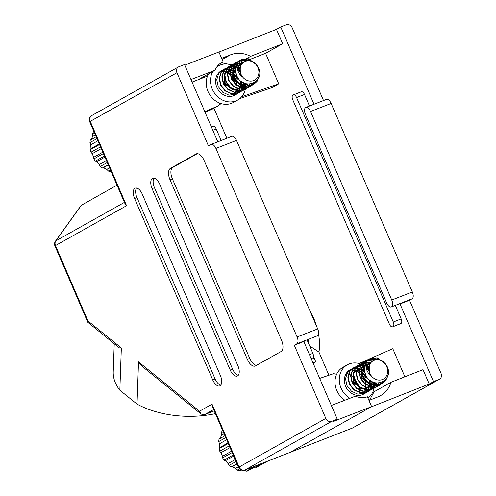 <?xml version="1.0" encoding="UTF-8"?>
<svg xmlns="http://www.w3.org/2000/svg" width="496" height="496" viewBox="0 0 496 496"><rect width="100%" height="100%" fill="white"/><g stroke="black" fill="none" stroke-linecap="round" stroke-linejoin="round"><path stroke-width="0.74" d="M178.504 66.917A4.898 4.241 60.7 0 0 176.942 72.738L90.241 121.359A4.898 4.241 -119.3 0 1 91.803 115.537L178.504 66.917A4.898 4.241 60.7 0 1 178.969 66.7L184.512 64.536L217.794 141.813M303.806 341.527L306.367 340.095L296.862 343.802L294.302 345.241L303.806 341.527L337.255 419.194L332.983 421.594L371.647 406.652L290.148 452.358A4.898 2.43 68.7 0 1 289.993 452.426A4.898 2.43 68.7 0 1 289.838 452.476M336.635 374.263L333.535 373.674L319.684 378.398M218.451 105.741L212.759 108.922L218.451 105.741L220.001 103.218M331.34 405.468L355.415 396.168A19.586 16.523 61.3 0 0 367.393 396.775L371.647 406.652M207.514 76.099L192.07 82.082M198.102 79.744L215.053 70.24L190.972 79.54M220.032 63.624L223.163 61.87L218.91 51.993L184.785 65.174M296.862 343.802A5.878 2.914 68.7 0 0 297.104 336.976L215.903 148.428A5.878 2.914 68.7 0 0 211.203 144.386A5.878 2.914 68.7 0 0 211.017 144.472L208.456 145.911L176.942 72.738M215.903 148.428L236.493 140.387L317.7 328.941A5.878 2.914 -111.3 0 1 317.273 335.848L306.28 340.144M294.302 345.241L325.816 418.419A4.898 4.241 60.7 0 0 331.712 421.358L337.255 419.194M215.407 413.639A73.451 41.862 -178 0 1 137.02 404.097L119.84 390.197A73.451 41.862 -178 0 1 113.231 371.808L114.229 343.771M121.34 347.975L119.276 347.857L87.823 322.288L87.966 320.974L121.34 347.975L119.84 390.197M137.02 404.097L138.52 361.869L199.51 411.215L201.178 414.11L204.519 414.656L214.216 410.868M281.102 351.528A9.796 4.861 -111.3 0 0 281.505 340.157L204.166 160.58A9.796 4.861 -111.3 0 0 196.335 153.853A9.796 4.861 -111.3 0 0 196.032 153.996L170.401 168.367A9.796 4.861 -111.3 0 0 169.998 179.738L247.337 359.315A9.796 4.861 -111.3 0 0 255.167 366.042A9.796 4.861 -111.3 0 0 255.477 365.899L281.102 351.528M230.212 370.035A8.816 4.377 -111.3 0 0 237.262 376.086A8.816 4.377 -111.3 0 0 237.9 365.719L159.786 184.351A8.816 4.377 -111.3 0 0 152.737 178.293A8.816 4.377 -111.3 0 0 152.098 188.66L230.212 370.035L232.587 369.105A8.816 4.377 -111.3 0 0 238.309 375.267M212.697 379.855A8.816 4.377 -111.3 0 0 219.753 385.907A8.816 4.377 -111.3 0 0 220.385 375.54L142.278 194.172A8.816 4.377 -111.3 0 0 135.228 188.114A8.816 4.377 -111.3 0 0 134.59 198.481L212.697 379.855L215.078 378.925A8.816 4.377 -111.3 0 0 220.801 385.088M117.006 185.144L81.133 205.387L55.471 241.168A4.898 4.898 0 0 0 54.951 245.96L55.49 245.57L87.966 320.974M201.178 414.11L142.346 366.519L138.52 361.869M236.493 140.387A5.878 2.914 -111.3 0 0 231.793 136.35L211.203 144.386M223.163 61.87A19.586 16.523 61.3 0 0 221.538 62.645A19.586 16.523 61.3 0 0 215.053 70.24M212.759 108.922L205.084 112.294M218.197 105.871L204.817 111.687M136.555 188.009A8.816 4.377 -111.3 0 0 136.964 197.557L215.078 378.925M154.064 178.188A8.816 4.377 -111.3 0 0 154.479 187.736L232.587 369.105M197.309 153.679L172.782 167.437A9.796 4.861 -111.3 0 0 172.372 178.814L249.711 358.385A9.796 4.861 -111.3 0 0 256.568 365.285M81.518 205.046L55.843 240.845A4.898 2.269 -144.3 0 0 55.471 241.168M126.567 205.71L125.066 203.868L89.702 121.749L90.241 121.359L126.567 205.71L55.49 245.57A4.898 4.241 60.7 0 1 55.843 240.845L124.428 202.38M199.51 411.215L212.046 404.19L212.468 406.813L238.576 467.43A4.898 4.898 0 0 0 244.85 470.053A4.898 2.43 -111.3 0 0 245.005 469.985L290.148 452.358L371.25 406.875L429.207 384.022L423.02 369.656L390.978 382.292L374.04 391.79L369.57 400.185M307.03 339.847L312.864 353.406A3.918 1.947 68.7 0 1 312.703 357.951L312.275 358.193A3.918 1.947 68.7 0 1 312.158 358.248A3.918 1.947 68.7 0 1 312.027 358.292M212.939 126.3A3.918 1.947 68.7 0 1 213.063 126.244A3.918 1.947 68.7 0 1 216.194 128.935L221.173 140.492M309.386 309.647A39.568 19.642 68.7 0 1 313.546 317.899A39.568 19.642 68.7 0 1 316.733 326.703M213.943 108.271L226.864 138.272M318.5 333.988A39.568 19.642 68.7 0 1 318.928 352.048L328.922 375.249M404.891 376.805L392.789 348.707L372.18 357.771M244.85 470.053L289.993 452.426A4.898 2.43 -111.3 0 0 290.148 452.358L352.315 428.085L439.022 379.459L433.479 381.622L429.207 384.022M433.479 381.622L400.03 303.961L409.535 300.247L412.095 298.809L402.591 302.523L400.03 303.961M326.25 99.485A5.878 2.914 68.7 0 1 326.436 99.398A5.878 2.914 68.7 0 1 331.136 103.435L412.337 291.989L391.747 300.024A5.878 2.914 68.7 0 1 391.319 306.937L402.411 302.61A5.878 2.914 -111.3 0 0 402.591 302.523M314.018 104.247L280.736 26.964L276.464 29.357L218.934 52.049M239.773 98.611L271.882 87.668L278.715 83.836L265.571 53.308L282.652 43.729L276.464 29.357M309.479 106.014L304.501 94.457A3.918 1.947 -111.3 0 0 301.37 91.766A3.918 1.947 -111.3 0 0 301.246 91.822M400.334 323.814A3.918 1.947 -111.3 0 0 400.458 323.77A3.918 1.947 -111.3 0 0 400.582 323.714L401.01 323.473A3.918 1.947 -111.3 0 0 401.171 318.922L395.337 305.369M351.125 369.737L351.478 370.084M282.652 43.729L250.61 56.364A27.249 24.168 60.1 0 0 230.535 54.827L222.152 59.526M234.273 65.528L235.588 64.79M235.922 64.598L236.642 64.195M237.634 63.637L238.297 63.265M238.638 63.079L241.006 61.746M241.347 61.554L243.722 60.227M244.063 60.035L246.431 58.702M246.772 58.516L250.61 56.364M265.571 53.308L250.232 59.34M249.823 59.501L247.2 60.537M244.082 61.764L243.579 61.963M243.152 62.13L240.163 63.308M239.729 63.476L237.423 64.387M236.22 64.858L234.211 65.652M313.125 357.535A9.796 4.861 68.7 0 1 315.747 361.851L313.441 356.494M318.928 352.048L309.895 346.152M326.436 99.398L305.84 107.434A5.878 2.914 68.7 0 0 305.418 114.347L386.62 302.901A5.878 2.914 68.7 0 0 391.319 306.937M391.747 300.024L310.546 111.476A5.878 2.914 68.7 0 0 305.84 107.434M439.022 379.459A4.898 4.241 60.7 0 0 439.481 379.242A4.898 4.241 60.7 0 0 441.049 373.426L409.535 300.247M323.522 100.533L292.175 27.745A4.898 4.241 60.7 0 0 286.279 24.8L280.736 26.964M412.337 291.989A5.878 2.914 68.7 0 1 412.095 298.809M368.968 400.427L377.865 396.918A27.249 24.168 60.1 0 0 380.488 395.672A27.249 24.168 60.1 0 0 390.978 382.292M221.638 58.336L230.535 54.827M308.617 343.542A31.738 15.754 -111.3 0 0 308.376 339.326M359.11 363.518L369.036 359.154M369.179 359.092L371.609 358.019M358.844 394.314L359.209 392.621M359.253 392.348L359.402 390.172M359.395 389.813L359.023 386.669M358.887 386.068L353.927 377.437M353.481 377.01L350.963 375.125M350.66 374.939L348.731 373.99M348.483 373.891L346.964 373.395M241.688 96.751L278.715 83.836M220.943 71.089L221.817 71.164M221.979 71.182L223.287 71.418M223.491 71.467L225.11 71.963M225.364 72.056L227.311 72.98M227.614 73.154L230.138 74.989M230.584 75.392L235.606 84.091M235.736 84.68L236.059 87.78M236.059 88.139L235.879 90.309M235.836 90.576L235.439 92.275M235.377 92.492L234.875 93.837M234.8 94.004L234.304 95.009M231.799 64.945L221.557 62.769M296.583 97.551A3.918 1.947 -111.3 0 0 293.446 94.854A3.918 1.947 -111.3 0 0 293.328 94.916L292.9 95.151A3.918 1.947 -111.3 0 0 292.739 99.702L389.41 324.173A3.918 1.947 -111.3 0 0 392.541 326.864A3.918 1.947 -111.3 0 0 392.665 326.808L393.092 326.566A3.918 1.947 -111.3 0 0 393.254 322.016L296.583 97.551L304.501 94.457M100.514 146.859L90.979 152.21L92.2 153.686L93.75 157.275L93.868 158.906L103.404 153.562M90.979 152.21A25.463 22.053 -119.3 0 1 90.371 149.649L99.51 144.522M96.974 138.644L89.962 142.575L90.762 144.776L90.979 148.564L90.371 149.649M89.962 142.575A25.463 22.053 -119.3 0 1 90.284 140.077L96.174 136.778M94.376 132.612L92.423 133.709L92.554 136.363L91.407 139.779M92.423 133.709A25.463 22.053 -119.3 0 1 93.632 131.651L93.899 131.502M235.061 79.317A14.688 12.722 -119.3 0 1 235.73 80.687A14.688 12.722 -119.3 0 1 236.952 85.157M237.001 85.61A14.688 12.722 -119.3 0 1 237.026 88.232M236.995 88.548A14.688 12.722 -119.3 0 1 236.66 90.508M236.598 90.756A14.688 12.722 -119.3 0 1 236.071 92.324M235.991 92.529A14.688 12.722 -119.3 0 1 235.364 93.787M235.271 93.949A14.688 12.722 -119.3 0 1 234.645 94.91M245.681 83.644A19.586 16.963 -119.3 0 1 245.731 86.118M245.718 86.354A19.586 16.963 -119.3 0 1 245.588 87.761M245.495 88.381A19.586 16.963 -119.3 0 1 245.415 88.852M245.334 89.249A19.586 16.963 -119.3 0 1 237.702 100.018A19.586 16.963 -119.3 0 1 212.282 89.119A19.586 16.963 -119.3 0 1 212.883 71.455M237.702 100.018L233.43 102.412A19.586 16.963 -119.3 0 1 208.01 91.512A19.586 16.963 -119.3 0 1 208.611 73.848M223.274 69.787L222.041 70.37L218.631 73.563L216.746 79.72L218.209 86.571L222.698 92.244L229.059 95.182L237.026 93.911L238.173 93.174M238.328 93.062L239.382 92.157M239.525 92.014L240.473 90.935M240.603 90.768L241.44 89.485M241.552 89.286L242.259 87.761M242.346 87.519L242.873 85.678M242.935 85.38L243.183 82.541M239.996 80.191A13.931 12.065 -119.3 0 1 240.653 84.277M240.659 84.667A13.931 12.065 -119.3 0 1 240.448 86.986M240.399 87.277A13.931 12.065 -119.3 0 1 239.897 89.094M239.81 89.33A13.931 12.065 -119.3 0 1 239.122 90.818M239.01 91.01A13.931 12.065 -119.3 0 1 238.179 92.256M238.055 92.417A13.931 12.065 -119.3 0 1 237.113 93.459M236.97 93.595A13.931 12.065 -119.3 0 1 235.922 94.451M237.026 93.911L234.937 95.083A13.931 12.065 -119.3 0 1 216.857 87.333A13.931 12.065 -119.3 0 1 221.309 70.779L222.041 70.37M239.543 60.667L238.309 61.244L234.899 64.437L233.015 70.599L234.484 77.444L238.973 83.117L245.334 86.056L253.295 84.785L257.052 81.4L259.197 76.31M238.309 61.244L234.565 64.629L232.68 70.785L234.143 77.636L238.632 83.303L244.993 86.242L252.96 84.977L256.711 81.592L258.236 78.715M236.834 62.186L235.6 62.769L232.19 65.962L230.305 72.118L231.775 78.969L236.257 84.636L242.618 87.575L250.585 86.31L251.732 85.572M251.887 85.455L254.553 82.609M235.6 62.769L231.849 66.148L229.964 72.311L231.434 79.155L235.916 84.828L242.284 87.767L250.244 86.496L251.546 85.647M251.701 85.523L254.206 82.813M234.124 63.705L232.891 64.288L229.474 67.481L227.596 73.637L229.059 80.488L233.548 86.155L239.909 89.094L247.87 87.829L249.017 87.091M249.178 86.974L250.226 86.075M250.368 85.932L252.117 83.694M232.891 64.288L229.14 67.673L227.255 73.83L228.718 80.674L233.207 86.347L239.568 89.286L247.535 88.021L248.837 87.166M248.992 87.048L250.034 86.124M250.176 85.975L251.85 83.768M231.409 65.23L230.175 65.807L226.765 69L224.88 75.163L226.35 82.007L230.832 87.68L237.193 90.619L245.16 89.348L246.307 88.617M246.462 88.499L247.516 87.594M247.659 87.451L248.608 86.372M248.738 86.205L250.015 84.084M230.175 65.807L226.424 69.192L224.539 75.349L226.009 82.2L230.497 87.866L236.859 90.805L244.819 89.54L246.128 88.685M246.283 88.567L247.318 87.643M247.461 87.501L248.397 86.397M248.527 86.223L249.755 84.103M228.699 66.749L227.466 67.332L224.056 70.525L222.171 76.682L223.634 83.526L228.123 89.199L234.484 92.138L242.451 90.873L243.592 90.136M243.753 90.018L244.801 89.113M244.95 88.976L245.898 87.891M246.028 87.724L246.865 86.447M246.977 86.242L247.919 84.053M227.466 67.332L223.715 70.711L221.83 76.868L223.299 83.719L227.782 89.392L234.143 92.33L242.11 91.059L243.412 90.21M243.567 90.086L244.609 89.162M244.751 89.02L245.687 87.916M245.811 87.742L246.636 86.434M246.748 86.23L247.653 84.022M225.984 68.268L224.75 68.851L221.34 72.044L219.455 78.201L220.925 85.052L225.407 90.718L231.775 93.657L239.735 92.392L240.882 91.655M241.037 91.537L242.091 90.638M242.234 90.495L243.189 89.416M243.313 89.249L244.156 87.966M244.261 87.767L244.968 86.242M245.061 86L245.694 83.595M224.75 68.851L220.999 72.236L219.12 78.393L220.584 85.238L225.072 90.911L231.434 93.849L239.394 92.585L240.703 91.729M240.858 91.611L241.893 90.687M242.036 90.539L242.978 89.435M243.102 89.268L243.927 87.953M244.032 87.755L244.72 86.192M244.807 85.944L245.396 83.502M256.916 65.038L248.428 58.77L241.025 59.725L238.39 61.895A13.931 12.065 -119.3 0 0 235.476 71.294L236.983 76.074C243.257 90.942 265.614 82.634 258.416 67.561C254.064 60.413 248.949 58.757 243.065 62.589C239.847 65.664 239.122 69.576 240.889 74.319L242.488 77.01L240.045 74.698C236.877 70.258 236.325 65.993 238.39 61.895M254.367 62.502L248.087 58.962L240.858 59.824M241.025 59.725L237.274 63.11L235.476 71.294M246.816 60.605L239.729 60.593M246.289 60.735L239.574 60.723M239.388 60.785L238.142 61.343M243.741 62.012L238.564 61.696M238.359 61.733L237.02 62.118M243.474 62.223L238.427 61.851M238.223 61.882L236.865 62.242M236.679 62.304L235.433 62.862M241.874 63.823L237.851 63.042M237.311 63.048L235.848 63.215M235.65 63.259L234.304 63.637M241.688 64.071L237.776 63.234M237.193 63.234L235.712 63.37M235.513 63.407L234.155 63.761M233.969 63.829L232.717 64.381M237.175 66.042L240.628 65.999L237.336 64.802M236.425 64.647L234.819 64.567M234.602 64.573L233.139 64.734M232.94 64.778L231.595 65.156M240.504 66.315L237.286 65.057M236.332 64.871L234.701 64.753M234.478 64.753L233.002 64.889M232.798 64.926L231.44 65.286M231.254 65.348L230.008 65.906M239.959 68.876L237.162 67.158M235.749 66.619L233.957 66.204M233.715 66.173L232.109 66.086M231.886 66.092L230.423 66.259M230.225 66.297L228.879 66.681M239.934 69.316L237.181 67.518M235.668 66.892A19.586 16.963 -119.3 0 1 235.687 66.904L233.864 66.433M233.616 66.396L231.992 66.272M231.768 66.278L230.287 66.414M230.088 66.445L228.73 66.805M228.544 66.867L227.292 67.425M241.546 75.758L240.709 74.27M235.395 69.155L233.312 68.231M233.039 68.138L231.241 67.723M231 67.692L229.394 67.605M229.177 67.611L227.714 67.778M227.515 67.816L226.17 68.2M235.383 69.533L233.25 68.516M232.971 68.417L231.148 67.952M230.907 67.915L229.276 67.791M229.059 67.797L227.577 67.933M227.373 67.971L226.015 68.324M225.829 68.392L224.583 68.944M257.945 67.654A10.472 9.064 -119.3 0 1 253.611 80.557A10.472 9.064 -119.3 0 1 241.013 74.264A10.472 9.064 -119.3 0 1 245.34 61.361A10.472 9.064 -119.3 0 1 257.945 67.654M235.842 73.079L233.008 70.866M232.68 70.674L230.603 69.75M230.324 69.657L228.532 69.248M228.29 69.211L226.684 69.124M226.467 69.136L224.998 69.297M224.8 69.341L223.454 69.719M221.687 70.581A13.931 12.065 -119.3 0 1 222.971 70.029M223.163 69.967A13.931 12.065 -119.3 0 1 224.558 69.607M224.762 69.576A13.931 12.065 -119.3 0 1 226.275 69.428M226.498 69.428A13.931 12.065 -119.3 0 1 228.154 69.527M228.402 69.564A13.931 12.065 -119.3 0 1 230.249 69.998M230.528 70.091A13.931 12.065 -119.3 0 1 232.674 71.04M233.015 71.232A13.931 12.065 -119.3 0 1 235.966 73.507M111.178 171.622L110.912 171.777A25.463 22.053 -119.3 0 1 108.537 171.12L110.49 170.023M108.202 164.709L102.319 168.014A25.463 22.053 -119.3 0 1 100.248 166.445L107.26 162.514M104.458 156.017L95.319 161.138A25.463 22.053 -119.3 0 1 93.868 158.906M216.764 67.022A19.586 16.963 -119.3 0 1 218.538 65.85A19.586 16.963 -119.3 0 1 231.762 64.97M232.085 65.088A19.586 16.963 -119.3 0 1 232.512 65.255M232.655 65.311A19.586 16.963 -119.3 0 1 233.858 65.863M234.062 65.968A19.586 16.963 -119.3 0 1 234.782 66.359M237.224 67.989A19.586 16.963 -119.3 0 1 239.959 70.525M220.844 71.164A14.688 12.722 -119.3 0 1 221.879 71.089M222.059 71.083A14.688 12.722 -119.3 0 1 223.442 71.145M223.659 71.164A14.688 12.722 -119.3 0 1 225.283 71.461M225.531 71.523A14.688 12.722 -119.3 0 1 227.41 72.18M227.701 72.311A14.688 12.722 -119.3 0 1 229.989 73.613M230.361 73.879A14.688 12.722 -119.3 0 1 234.54 78.418M102.319 168.014L103.435 167.716L106.77 169.378L108.537 171.12M95.319 161.138L96.652 161.739L99.293 164.585L100.248 166.445M95.325 134.807L92.554 136.363M97.898 140.777L90.762 144.776M99.25 143.927L90.979 148.564M101.265 148.602L92.2 153.686M102.815 152.198L93.75 157.275M104.929 157.102L96.652 161.739M106.429 160.586L99.293 164.585M108.32 164.976L103.435 167.716M109.542 167.822L106.77 169.378M237.51 79.124L233.244 73.575M232.829 73.303L230.305 72.205M229.97 72.125L227.763 71.92M227.453 71.939L225.246 72.484M236.344 90.433L238.229 88.97M238.44 88.741L239.68 87.017M239.828 86.744L240.634 84.655M240.721 84.32L240.982 81.065M235.557 71.796L233.015 70.68M232.686 70.599L230.473 70.401M230.163 70.42L227.962 70.959M224.967 74.04L227.633 71.102L225.103 73.154M224.694 73.712L224.496 83.514L232.829 89.981L234.434 90.123M235.222 90.098L238.719 89.1M239.06 88.914L240.938 87.445M241.155 87.222L242.395 85.492M242.538 85.225L243.455 82.689M240.107 71.728L237.596 69.893M235.395 69.08L233.188 68.882M232.878 68.901L230.671 69.44M241.769 87.389L243.648 85.926M243.865 85.696L245.359 83.489M240.033 68.231L237.175 67.4M235.588 67.382L233.387 67.921M244.485 85.87L246.834 83.886M235.767 66.545L233.238 68.591M232.835 69.149L232.63 78.951L240.969 85.417L242.569 85.56M243.356 85.535L247.702 84.029M241.521 64.313L238.092 65.224L241.775 63.947M242.618 62.998L240.808 63.705L238.26 66.104L237.262 68.281M243.517 62.186L240.975 64.585L240.765 74.388L242.488 77.01M238.192 78.74L233.108 72.695M232.729 72.49L230.324 71.678M230.008 71.622L227.819 71.591M227.509 71.641L225.265 72.422M236.226 90.501L238.44 89.026M238.681 88.809L240.045 87.153M240.207 86.899L241.124 84.915M241.223 84.599L241.682 81.598M235.439 70.971L233.039 70.153M232.717 70.103L230.535 70.072M230.225 70.122L227.974 70.903M224.558 74.958L225.172 83.13L233.039 89.503M234.18 89.695L238.626 89.075M239.022 88.902L241.155 87.507M241.391 87.29L242.761 85.634M242.922 85.374L243.976 82.937M239.965 70.618L237.404 69.111M235.433 68.578L233.244 68.553M232.934 68.597L230.69 69.378M241.651 87.457L243.865 85.988M244.1 85.771L245.774 83.619M240.145 67.605L237.156 66.972M235.643 67.078L233.399 67.859M244.361 85.938L247.126 83.942M240.827 65.534L237.193 65.856M235.767 66.538L233.101 69.477M232.698 70.395L233.306 78.566L241.174 84.94M242.315 85.132L247.076 84.419M242.916 62.719L241.484 63.327L238.942 65.726L237.59 69.862M229.282 445.854L219.747 451.199L220.968 452.681L222.512 456.27L222.63 457.901L232.165 452.55M219.747 451.199A25.463 22.053 -119.3 0 1 219.133 448.638L228.278 443.517M225.742 437.633L218.73 441.57L219.53 443.765L219.747 447.559L219.133 448.638M218.73 441.57A25.463 22.053 -119.3 0 1 219.052 439.072L224.936 435.767M223.144 431.607L221.191 432.698L221.321 435.358L220.174 438.774M221.191 432.698A25.463 22.053 -119.3 0 1 222.4 430.64L222.667 430.491M363.828 378.305A14.688 12.722 -119.3 0 1 364.498 379.682A14.688 12.722 -119.3 0 1 365.719 384.146M365.769 384.605A14.688 12.722 -119.3 0 1 365.794 387.221M365.763 387.537A14.688 12.722 -119.3 0 1 365.428 389.503M365.366 389.751A14.688 12.722 -119.3 0 1 364.839 391.319M364.752 391.518A14.688 12.722 -119.3 0 1 364.132 392.782M364.039 392.944A14.688 12.722 -119.3 0 1 363.413 393.905M374.449 382.639A19.586 16.963 -119.3 0 1 374.492 385.113M374.486 385.349A19.586 16.963 -119.3 0 1 374.356 386.75M374.263 387.376A19.586 16.963 -119.3 0 1 374.182 387.841M374.102 388.244A19.586 16.963 -119.3 0 1 367.945 398.059M349.891 398.307A19.586 16.963 -119.3 0 1 341.05 388.108A19.586 16.963 -119.3 0 1 347.305 364.839A19.586 16.963 -119.3 0 1 360.53 363.959M344.881 400.241A19.586 16.963 -119.3 0 1 336.778 390.507A19.586 16.963 -119.3 0 1 343.034 367.238L347.305 364.839M352.042 368.782L350.808 369.365L347.392 372.558L345.514 378.715L346.977 385.566L351.466 391.232L357.827 394.171L365.788 392.906L366.935 392.169M367.096 392.051L368.144 391.152M368.286 391.009L369.241 389.93M369.371 389.763L370.208 388.48M370.32 388.281L371.027 386.756M371.113 386.514L371.64 384.667M372.744 381.932L371.684 384.369L371.95 381.536M368.757 379.18A13.931 12.065 -119.3 0 1 369.421 383.272M369.427 383.656A13.931 12.065 -119.3 0 1 369.216 385.981M369.16 386.272A13.931 12.065 -119.3 0 1 368.658 388.083M368.571 388.318A13.931 12.065 -119.3 0 1 367.883 389.813M367.778 390.005A13.931 12.065 -119.3 0 1 366.947 391.251M366.823 391.412A13.931 12.065 -119.3 0 1 365.881 392.454M365.738 392.59A13.931 12.065 -119.3 0 1 364.69 393.446M365.788 392.906L363.704 394.078A13.931 12.065 -119.3 0 1 345.619 386.322A13.931 12.065 -119.3 0 1 350.071 369.774L350.808 369.365M368.311 359.656L367.077 360.239L363.667 363.432L361.782 369.588L363.252 376.439L367.734 382.106L374.102 385.045L382.063 383.78L385.82 380.395L387.965 375.305M367.077 360.239L363.326 363.624L361.448 369.78L362.911 376.625L367.4 382.298L373.761 385.237L381.722 383.972L385.479 380.587L386.998 377.704M365.602 361.181L364.368 361.758L360.958 364.951L359.073 371.113L360.536 377.958L365.025 383.631L371.386 386.57L379.353 385.299L380.5 384.567M380.655 384.45L383.321 381.604M364.368 361.758L360.617 365.143L358.732 371.299L360.201 378.15L364.684 383.817L371.045 386.756L379.012 385.491L380.314 384.636M380.469 384.518L382.974 381.808M362.886 362.7L361.652 363.277L358.242 366.476L356.357 372.632L357.827 379.477L362.309 385.15L368.677 388.089L376.638 386.824L377.785 386.086M377.94 385.969L378.994 385.063M379.136 384.927L380.885 382.689M361.652 363.277L357.907 366.662L356.023 372.818L357.486 379.669L361.975 385.342L368.336 388.281L376.303 387.01L377.605 386.161M377.76 386.037L378.801 385.113M378.938 384.97L380.612 382.763M360.177 364.219L358.943 364.802L355.533 367.995L353.648 374.151L355.117 381.002L359.6 386.669L365.961 389.608L373.928 388.343L375.075 387.605M375.23 387.488L376.284 386.589M376.427 386.446L377.375 385.367M377.506 385.2L378.783 383.073M358.943 364.802L355.192 368.187L353.307 374.344L354.776 381.188L359.259 386.861L365.626 389.8L373.587 388.535L374.889 387.68M375.044 387.562L376.086 386.638M376.228 386.489L377.165 385.386M377.295 385.218L378.522 383.092M357.461 365.738L356.227 366.321L352.817 369.514L350.932 375.67L352.402 382.521L356.891 388.194L363.252 391.127L371.213 389.862L372.36 389.124M372.521 389.013L373.569 388.108M373.711 387.965L374.666 386.886M374.796 386.719L375.633 385.435M375.745 385.237L376.687 383.048M356.227 366.321L352.482 369.706L350.598 375.863L352.061 382.714L356.55 388.38L362.911 391.319L370.878 390.054L372.18 389.199M372.335 389.081L373.376 388.157M373.519 388.015L374.455 386.911M374.579 386.737L375.404 385.429M375.515 385.225L376.414 383.011M354.752 367.263L353.518 367.84L350.108 371.033L348.223 377.196L349.692 384.04L354.175 389.713L360.536 392.652L368.503 391.387L369.65 390.65M369.805 390.532L370.859 389.627M371.002 389.49L371.95 388.405M372.081 388.238L372.918 386.954M373.029 386.756L373.736 385.231M373.823 384.995L374.461 382.59M353.518 367.84L349.767 371.225L347.882 377.382L349.351 384.233L353.834 389.906L360.201 392.838L368.162 391.573L369.464 390.724M369.619 390.6L370.661 389.676M370.803 389.534L371.74 388.43M371.87 388.256L372.694 386.948M372.8 386.744L373.488 385.181M373.575 384.939L374.164 382.497M385.683 364.027L377.196 357.765L369.793 358.72L367.158 360.883A13.931 12.065 -119.3 0 0 364.244 370.283L365.75 375.069C372.025 389.93 394.376 381.622 387.178 366.556C382.831 359.402 377.716 357.746 371.833 361.584C368.615 364.659 367.889 368.565 369.656 373.308L371.256 376.005L368.813 373.686C365.645 369.253 365.093 364.988 367.158 360.883M383.135 361.497L376.855 357.957L369.619 358.813M369.793 358.72L366.042 362.099L364.244 370.283M375.584 359.6L374.48 359.284L368.497 359.588M375.057 359.724L368.342 359.712M368.156 359.78L366.91 360.332M372.508 361.001L367.325 360.685M367.127 360.728L365.781 361.107M372.242 361.212L367.189 360.84M366.99 360.877L365.633 361.237M365.447 361.299L364.2 361.857M370.642 362.812L366.618 362.037M366.079 362.043L364.616 362.21M364.417 362.247L363.072 362.632M370.456 363.06L366.538 362.229M365.961 362.229L364.479 362.365M364.275 362.396L362.917 362.756M362.731 362.818L361.485 363.376M365.943 365.037L369.396 364.988L366.098 363.797M365.192 363.642L363.587 363.556M363.37 363.562L361.906 363.729M361.702 363.766L360.363 364.151M369.272 365.31L366.054 364.052M365.093 363.866L363.469 363.742M363.246 363.748L361.77 363.884M361.565 363.921L360.208 364.275M360.022 364.343L358.775 364.895M368.726 367.865L365.93 366.153M364.517 365.608L362.725 365.199M362.483 365.161L360.871 365.075M360.654 365.087L359.191 365.248M358.992 365.292L357.647 365.67M368.702 368.311L365.949 366.513M364.455 365.887L362.626 365.428M362.384 365.385L360.753 365.267M360.536 365.267L359.054 365.403M358.85 365.44L357.492 365.794M357.306 365.862L356.06 366.42M370.314 374.753L369.477 373.259M364.163 368.15L362.08 367.22M361.807 367.133L360.009 366.718M359.767 366.687L358.162 366.6M357.945 366.606L356.481 366.773M356.277 366.811L354.938 367.195M364.151 368.528L362.018 367.511M361.739 367.412L359.916 366.947M359.668 366.91L358.044 366.786M357.821 366.786L356.345 366.928M356.14 366.959L354.783 367.319M354.597 367.381L353.35 367.939M386.706 366.643A10.472 9.064 -119.3 0 1 382.379 379.545A10.472 9.064 -119.3 0 1 369.78 373.252A10.472 9.064 -119.3 0 1 374.108 360.35A10.472 9.064 -119.3 0 1 386.706 366.643M364.61 372.074L361.776 369.861M361.448 369.669L359.364 368.739M359.092 368.652L357.3 368.237M357.058 368.206L355.452 368.119M355.229 368.125L353.766 368.292M353.567 368.33L352.222 368.714M350.449 369.57A13.931 12.065 -119.3 0 1 351.738 369.024M351.931 368.956A13.931 12.065 -119.3 0 1 353.319 368.602M353.53 368.565A13.931 12.065 -119.3 0 1 355.037 368.423M355.266 368.416A13.931 12.065 -119.3 0 1 356.922 368.522M357.17 368.559A13.931 12.065 -119.3 0 1 359.011 368.993M359.296 369.086A13.931 12.065 -119.3 0 1 361.441 370.035M361.776 370.227A13.931 12.065 -119.3 0 1 364.734 372.496M254.628 467.325L255.39 467.957L260.815 464.919M261.745 463.462L254.969 467.257A25.463 22.053 60.7 0 1 253.878 467.455L247.473 471.051A25.463 22.053 -119.3 0 1 246.245 471.2L256.153 465.639M267.654 461.15L260.877 464.95L259.929 464.479M241.093 469.972L239.68 470.766A25.463 22.053 -119.3 0 1 237.305 470.109L239.525 468.863M236.97 463.704L231.086 467.003A25.463 22.053 -119.3 0 1 229.009 465.44L236.022 461.509M233.225 455.006L224.087 460.133A25.463 22.053 -119.3 0 1 222.63 457.901M360.852 364.083A19.586 16.963 -119.3 0 1 361.28 364.25M361.423 364.306A19.586 16.963 -119.3 0 1 362.626 364.858M362.824 364.957A19.586 16.963 -119.3 0 1 363.549 365.347M365.992 366.984A19.586 16.963 -119.3 0 1 368.726 369.514M349.612 370.159A14.688 12.722 -119.3 0 1 350.647 370.084M350.827 370.078A14.688 12.722 -119.3 0 1 352.21 370.134M352.427 370.159A14.688 12.722 -119.3 0 1 354.045 370.456M354.299 370.518A14.688 12.722 -119.3 0 1 356.178 371.175M356.469 371.306A14.688 12.722 -119.3 0 1 358.751 372.608M359.129 372.874A14.688 12.722 -119.3 0 1 363.308 377.406M244.367 470.214L246.245 471.2M231.086 467.003L232.202 466.705L235.538 468.373L237.305 470.109M224.087 460.133L225.42 460.734L228.061 463.58L229.009 465.44M224.093 433.802L221.321 435.358M226.66 439.766L219.53 443.765M228.017 442.922L219.747 447.559M230.032 447.597L220.968 452.681M231.582 451.186L222.512 456.27M233.69 456.097L225.42 460.734M235.191 459.581L228.061 463.58M237.082 463.971L232.202 466.705M238.309 466.817L235.538 468.373M366.277 378.113L362.006 372.57M361.596 372.298L359.067 371.194M358.738 371.113L356.531 370.915M356.221 370.934L354.014 371.473M365.112 389.422L366.99 387.959M367.207 387.736L368.447 386.006M368.596 385.739L369.402 383.65M369.489 383.309L369.749 380.06M364.324 370.785L361.782 369.675M361.454 369.594L359.24 369.39M358.93 369.415L356.729 369.954M353.729 373.029L356.401 370.097L353.865 372.143M353.462 372.707L353.257 382.503L361.596 388.969L363.202 389.118M363.99 389.093L367.48 388.095M367.827 387.903L369.706 386.44M369.917 386.21L371.163 384.487M371.306 384.22L372.223 381.678M368.875 370.717L366.364 368.881L367.703 364.715L370.252 362.316L367.028 365.099L366.029 367.276M364.163 368.075L361.95 367.871M361.64 367.889L359.439 368.435M370.537 386.384L372.415 384.921M372.632 384.691L374.127 382.484M368.801 367.226L365.943 366.395M364.355 366.37L362.148 366.91M373.246 384.865L375.602 382.875M364.535 365.54L362.006 367.579M361.603 368.144L361.398 377.94L369.731 384.406L371.337 384.555M372.124 384.53L376.47 383.024M370.283 363.301L366.86 364.219L370.543 362.942M371.386 361.987L369.57 362.7M372.291 361.175L369.737 363.574L369.532 373.376L371.256 376.005M366.959 377.735L361.875 371.684M361.497 371.485L359.092 370.667M358.775 370.617L356.587 370.586M356.277 370.636L354.032 371.417M364.994 389.496L367.207 388.021M367.443 387.804L368.813 386.148M368.974 385.888L369.886 383.91M369.991 383.594L370.45 380.593M364.207 369.96L361.807 369.148M361.485 369.092L359.296 369.067M358.986 369.111L356.742 369.892M353.326 373.953L353.939 382.125L361.807 388.498M362.948 388.684L367.393 388.07M367.79 387.897L369.917 386.502M370.159 386.285L371.529 384.623M368.733 369.607L366.172 368.106M364.194 367.573L362.012 367.542M361.702 367.592L359.451 368.373M370.413 386.452L372.632 384.977M372.868 384.76L374.536 382.608M368.906 366.594L365.924 365.967M364.411 366.073L362.167 366.854M373.128 384.933L375.887 382.931M369.594 364.529L365.955 364.851M364.535 365.533L361.869 368.466M361.466 369.39L362.074 377.561L369.942 383.935M371.082 384.121L375.838 383.408M371.684 361.708L370.252 362.316M297.104 336.976L317.7 328.941M212.046 404.19L239.115 467.04L325.816 418.419M213.646 409.541L204.519 414.656M331.712 421.358L245.005 469.985A4.898 4.241 60.7 0 1 239.115 467.04L238.576 467.43M136.964 197.557L134.59 198.481M154.479 187.736L152.098 188.66M249.711 358.385L247.337 359.315M172.372 178.814L169.998 179.738M172.782 167.437L170.401 168.367M196.658 153.754L196.032 153.996M312.703 357.951L311.141 358.565M312.864 353.406L309.485 354.721M216.194 128.935L212.815 130.256M315.747 361.851L313.013 362.917M331.136 103.435L310.546 111.476M289.993 452.426L352.166 428.153A4.898 4.898 0 0 0 352.78 427.862A4.898 4.241 60.7 0 1 352.315 428.085A4.898 2.43 68.7 0 1 352.166 428.153A4.898 2.43 68.7 0 1 352.005 428.203M392.665 326.808L400.582 323.714M393.092 326.566L401.01 323.473M393.254 322.016L401.171 318.922M91.803 115.537A4.898 4.898 0 0 0 89.702 121.749M87.823 322.288L54.951 245.96M213.063 126.244L211.37 126.902M439.481 379.242L352.78 427.862M293.446 94.854L301.37 91.766M392.541 326.864L400.458 323.77M221.247 103.627L219.604 104.551M208.388 110.844L205.22 112.617M253.295 84.785L252.96 84.977M250.585 86.31L250.244 86.496M247.87 87.829L247.535 88.021M245.16 89.348L244.819 89.54M242.451 90.873L242.11 91.059M239.735 92.392L239.394 92.585M218.538 65.85L216.969 66.731M227.924 70.928L227.242 71.312M239.618 88.598L238.936 88.982M236.059 66.365L235.383 66.749M241.484 63.327L240.808 63.705M382.063 383.78L381.722 383.972M379.353 385.299L379.012 385.491M376.638 386.824L376.303 387.01M373.928 388.343L373.587 388.535M371.213 389.862L370.878 390.054M368.503 391.387L368.162 391.573M356.692 369.923L356.01 370.301M368.379 387.593L367.703 387.971M364.827 365.36L364.151 365.738"/></g></svg>
